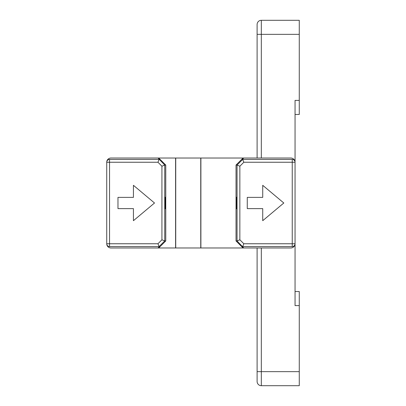<?xml version="1.0" encoding="UTF-8"?>
<svg xmlns="http://www.w3.org/2000/svg" width="406" height="406" viewBox="0 0 406 406"><rect width="100%" height="100%" fill="white"/><g stroke="black" fill="none" stroke-linecap="round" stroke-linejoin="round"><path stroke-width="0.61" d="M236.028 197.24L236.825 197.24L236.825 208.76L236.028 208.76L236.028 165.054L237.043 165.054L242.666 159.431L243.828 162.243L292.244 162.243L292.244 159.431L242.336 159.431L292.244 159.431A2.812 2.812 0 0 1 295.05 162.243A2.812 2.812 0 0 0 292.244 159.431L242.666 159.431M236.825 197.377L236.378 197.377L236.378 208.623L236.825 208.623M236.028 208.76L236.028 240.946L237.043 240.946L243.742 247.975L290.838 247.975A4.217 4.217 0 0 0 295.05 243.757L295.05 305.591L299.268 305.591L299.268 371.647L257.11 371.647L257.11 247.975M236.028 240.946L243.052 247.975L243.742 247.975M159.446 246.569L109.544 246.569A2.812 2.812 0 0 1 106.732 243.757A2.812 2.812 0 0 0 109.544 246.569L159.116 246.569L164.74 240.946L161.928 239.784L157.954 243.757L159.116 246.569L159.446 246.569L158.046 247.975L110.95 247.975A4.217 4.217 0 0 1 106.732 243.757L106.732 162.243A4.217 4.217 0 0 1 110.95 158.025L200.894 158.025L200.894 247.975L243.052 247.975M200.894 158.025L243.052 158.025L236.028 165.054M239.855 239.784L237.043 240.946L237.043 165.054L239.855 166.216L239.855 239.784L243.828 243.757L242.666 246.569L292.244 246.569L242.336 246.569M247.269 208.623L262.728 208.623L262.728 220.686L283.809 203L262.728 185.314L262.728 197.377L247.269 197.377L247.269 208.623M295.05 114.462L299.268 114.462L299.268 100.409L295.05 100.409L295.05 243.757A2.812 2.812 0 0 1 292.244 246.569L292.244 243.757L295.05 243.757M158.046 247.975L175.595 247.975L175.595 158.025M200.894 247.975L175.595 247.975M257.11 371.647L257.11 381.483A4.217 4.217 0 0 0 261.322 385.7L299.268 385.7L299.268 371.647M257.11 381.483A4.217 4.217 0 0 0 261.322 385.7L299.268 385.7M299.268 305.591L299.268 291.538L295.05 291.538M299.268 100.409L299.268 34.353L257.11 34.353L257.11 24.517L257.11 158.025M299.268 34.353L299.268 20.3L261.322 20.3A4.217 4.217 0 0 0 257.11 24.517A4.217 4.217 0 0 1 261.322 20.3L261.322 158.025M299.268 20.3L261.322 20.3M243.052 158.025L290.838 158.025A4.217 4.217 0 0 1 295.05 162.243L292.244 162.243L292.244 243.757L243.828 243.757M242.336 159.431L243.742 158.025M165.76 197.24L164.958 197.24L164.958 208.76L165.76 208.76L165.76 240.946L164.74 240.946L164.74 165.054L165.76 165.054L165.76 208.76M164.958 197.377L165.404 197.377L165.404 208.623L164.958 208.623M165.76 165.054L158.731 158.025M158.731 247.975L165.76 240.946M158.046 158.025L164.74 165.054L161.928 166.216L157.954 162.243L106.732 162.243A2.812 2.812 0 0 1 109.544 159.431L159.446 159.431M106.732 162.243A2.812 2.812 0 0 1 109.544 159.431L159.116 159.431L157.954 162.243M117.973 208.623L117.973 197.377L133.432 197.377L133.432 185.314L154.513 203L133.432 220.686L133.432 208.623L117.973 208.623M109.544 159.431L109.544 243.757L157.954 243.757M106.732 243.757L109.544 243.757L109.544 246.569L159.116 246.569M200.752 158.025L200.752 247.975M175.737 247.975L175.737 158.025M239.855 166.216L243.828 162.243M261.322 247.975L261.322 385.7M161.928 239.784L161.928 166.216M257.11 34.353L257.11 24.517"/></g></svg>
